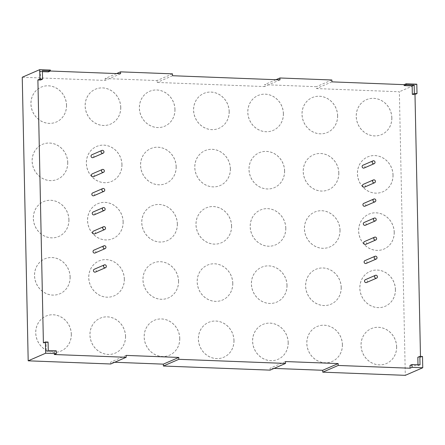 <?xml version="1.0" encoding="UTF-8"?>
<svg xmlns="http://www.w3.org/2000/svg" width="445" height="445" viewBox="0 0 445 445"><rect width="100%" height="100%" fill="white"/><g stroke="black" fill="none" stroke-linecap="round" stroke-linejoin="round"><path stroke-width="0.33" stroke-dasharray="2.23 1.67" d="M95.458 272.062A1.524 1.402 66.5 0 0 96.276 270.721A1.524 1.402 66.5 0 0 94.245 269.269M366.541 282.503A1.524 1.402 66.5 0 0 367.359 281.162A1.524 1.402 66.5 0 0 365.334 279.71M366.146 263.423A1.524 1.402 66.5 0 0 366.958 262.083A1.524 1.402 66.5 0 0 364.933 260.631M365.745 244.344A1.524 1.402 66.5 0 0 366.563 243.003A1.524 1.402 66.5 0 0 364.533 241.552M93.456 176.659A1.524 1.402 66.5 0 0 94.273 175.319A1.524 1.402 66.5 0 0 92.249 173.867M364.144 168.021A1.524 1.402 66.5 0 0 364.961 166.68A1.524 1.402 66.5 0 0 362.931 165.229M365.345 225.259A1.524 1.402 66.5 0 0 366.163 223.918A1.524 1.402 66.5 0 0 364.132 222.472M364.945 206.18A1.524 1.402 66.5 0 0 365.762 204.839A1.524 1.402 66.5 0 0 363.732 203.393M364.544 187.1A1.524 1.402 66.5 0 0 365.362 185.76A1.524 1.402 66.5 0 0 363.331 184.308M93.061 157.58A1.524 1.402 66.5 0 0 93.873 156.239A1.524 1.402 66.5 0 0 91.848 154.788M94.257 214.818A1.524 1.402 66.5 0 0 95.074 213.478A1.524 1.402 66.5 0 0 93.044 212.031M93.856 195.739A1.524 1.402 66.5 0 0 94.674 194.398A1.524 1.402 66.5 0 0 92.643 192.952M94.657 233.903A1.524 1.402 66.5 0 0 95.475 232.563A1.524 1.402 66.5 0 0 93.444 231.111M95.058 252.983A1.524 1.402 66.5 0 0 95.875 251.642A1.524 1.402 66.5 0 0 93.845 250.19M66.489 105.293A19.018 17.55 -113.5 0 1 56.276 122.047A19.018 17.55 -113.5 0 1 30.911 103.919A19.018 17.55 -113.5 0 1 41.129 87.159A19.018 17.55 -113.5 0 1 66.489 105.293M66.555 105.259A19.018 17.55 -113.5 0 1 56.343 122.019A19.018 17.55 -113.5 0 1 30.983 103.891A19.018 17.55 -113.5 0 1 41.196 87.131A19.018 17.55 -113.5 0 1 66.555 105.259M67.69 162.531A19.018 17.55 -113.5 0 1 57.472 179.291A19.018 17.55 -113.5 0 1 32.112 161.162A19.018 17.55 -113.5 0 1 42.325 144.403A19.018 17.55 -113.5 0 1 67.69 162.531M67.757 162.503A19.018 17.55 -113.5 0 1 57.538 179.263A19.018 17.55 -113.5 0 1 32.179 161.129A19.018 17.55 -113.5 0 1 42.392 144.375A19.018 17.55 -113.5 0 1 67.757 162.503M68.886 219.769A19.018 17.55 -113.5 0 1 58.673 236.529A19.018 17.55 -113.5 0 1 33.314 218.4A19.018 17.55 -113.5 0 1 43.527 201.641A19.018 17.55 -113.5 0 1 68.886 219.769M68.953 219.741A19.018 17.55 -113.5 0 1 58.74 236.501A19.018 17.55 -113.5 0 1 33.381 218.373A19.018 17.55 -113.5 0 1 43.593 201.613A19.018 17.55 -113.5 0 1 68.953 219.741M70.088 277.012A19.018 17.55 -113.5 0 1 59.875 293.772A19.018 17.55 -113.5 0 1 34.51 275.644A19.018 17.55 -113.5 0 1 44.723 258.884A19.018 17.55 -113.5 0 1 70.088 277.012M70.154 276.985A19.018 17.55 -113.5 0 1 59.942 293.739A19.018 17.55 -113.5 0 1 34.577 275.611A19.018 17.55 -113.5 0 1 44.795 258.857A19.018 17.55 -113.5 0 1 70.154 276.985M71.283 334.251A19.018 17.55 -113.5 0 1 61.071 351.01A19.018 17.55 -113.5 0 1 35.711 332.882A19.018 17.55 -113.5 0 1 45.924 316.122A19.018 17.55 -113.5 0 1 71.283 334.251M71.35 334.223A19.018 17.55 -113.5 0 1 61.137 350.983A19.018 17.55 -113.5 0 1 35.778 332.854A19.018 17.55 -113.5 0 1 45.991 316.095A19.018 17.55 -113.5 0 1 71.35 334.223M125.501 336.342A19.018 17.55 -113.5 0 1 115.288 353.102A19.018 17.55 -113.5 0 1 89.929 334.968A19.018 17.55 -113.5 0 1 100.142 318.214A19.018 17.55 -113.5 0 1 125.501 336.342M125.568 336.314A19.018 17.55 -113.5 0 1 115.355 353.069A19.018 17.55 -113.5 0 1 89.996 334.94A19.018 17.55 -113.5 0 1 100.208 318.181A19.018 17.55 -113.5 0 1 125.568 336.314M124.305 279.098A19.018 17.55 -113.5 0 1 114.087 295.858A19.018 17.55 -113.5 0 1 88.727 277.73A19.018 17.55 -113.5 0 1 98.94 260.97A19.018 17.55 -113.5 0 1 124.305 279.098M124.372 279.071A19.018 17.55 -113.5 0 1 114.159 295.83A19.018 17.55 -113.5 0 1 88.794 277.702A19.018 17.55 -113.5 0 1 99.007 260.942A19.018 17.55 -113.5 0 1 124.372 279.071M123.104 221.86A19.018 17.55 -113.5 0 1 112.891 238.62A19.018 17.55 -113.5 0 1 87.532 220.492A19.018 17.55 -113.5 0 1 97.744 203.732A19.018 17.55 -113.5 0 1 123.104 221.86M123.17 221.833A19.018 17.55 -113.5 0 1 112.958 238.587A19.018 17.55 -113.5 0 1 87.598 220.459A19.018 17.55 -113.5 0 1 97.811 203.699A19.018 17.55 -113.5 0 1 123.17 221.833M121.908 164.617A19.018 17.55 -113.5 0 1 111.689 181.376A19.018 17.55 -113.5 0 1 86.33 163.248A19.018 17.55 -113.5 0 1 96.543 146.488A19.018 17.55 -113.5 0 1 121.908 164.617M121.975 164.589A19.018 17.55 -113.5 0 1 111.756 181.349A19.018 17.55 -113.5 0 1 86.397 163.22A19.018 17.55 -113.5 0 1 96.61 146.461A19.018 17.55 -113.5 0 1 121.975 164.589M120.706 107.379A19.018 17.55 -113.5 0 1 110.493 124.138A19.018 17.55 -113.5 0 1 85.129 106.01A19.018 17.55 -113.5 0 1 95.347 89.25A19.018 17.55 -113.5 0 1 120.706 107.379M120.773 107.351A19.018 17.55 -113.5 0 1 110.56 124.111A19.018 17.55 -113.5 0 1 85.201 105.977A19.018 17.55 -113.5 0 1 95.414 89.223A19.018 17.55 -113.5 0 1 120.773 107.351M174.924 109.464A19.018 17.55 -113.5 0 1 164.711 126.224A19.018 17.55 -113.5 0 1 139.346 108.096A19.018 17.55 -113.5 0 1 149.565 91.336A19.018 17.55 -113.5 0 1 174.924 109.464M174.991 109.437A19.018 17.55 -113.5 0 1 164.778 126.196A19.018 17.55 -113.5 0 1 139.413 108.068A19.018 17.55 -113.5 0 1 149.631 91.308A19.018 17.55 -113.5 0 1 174.991 109.437M176.125 166.708A19.018 17.55 -113.5 0 1 165.907 183.468A19.018 17.55 -113.5 0 1 140.548 165.334A19.018 17.55 -113.5 0 1 150.76 148.58A19.018 17.55 -113.5 0 1 176.125 166.708M176.192 166.68A19.018 17.55 -113.5 0 1 165.974 183.435A19.018 17.55 -113.5 0 1 140.614 165.306A19.018 17.55 -113.5 0 1 150.827 148.547A19.018 17.55 -113.5 0 1 176.192 166.68M177.321 223.946A19.018 17.55 -113.5 0 1 167.109 240.706A19.018 17.55 -113.5 0 1 141.744 222.578A19.018 17.55 -113.5 0 1 151.962 205.818A19.018 17.55 -113.5 0 1 177.321 223.946M177.388 223.918A19.018 17.55 -113.5 0 1 167.175 240.678A19.018 17.55 -113.5 0 1 141.816 222.55A19.018 17.55 -113.5 0 1 152.029 205.79A19.018 17.55 -113.5 0 1 177.388 223.918M178.523 281.19A19.018 17.55 -113.5 0 1 168.305 297.95A19.018 17.55 -113.5 0 1 142.945 279.816A19.018 17.55 -113.5 0 1 153.158 263.062A19.018 17.55 -113.5 0 1 178.523 281.19M178.59 281.157A19.018 17.55 -113.5 0 1 168.371 297.916A19.018 17.55 -113.5 0 1 143.012 279.788A19.018 17.55 -113.5 0 1 153.225 263.028A19.018 17.55 -113.5 0 1 178.59 281.157M179.719 338.428A19.018 17.55 -113.5 0 1 169.506 355.188A19.018 17.55 -113.5 0 1 144.147 337.06A19.018 17.55 -113.5 0 1 154.359 320.3A19.018 17.55 -113.5 0 1 179.719 338.428M179.786 338.4A19.018 17.55 -113.5 0 1 169.573 355.16A19.018 17.55 -113.5 0 1 144.213 337.032A19.018 17.55 -113.5 0 1 154.426 320.272A19.018 17.55 -113.5 0 1 179.786 338.4M233.937 340.52A19.018 17.55 -113.5 0 1 223.724 357.274A19.018 17.55 -113.5 0 1 198.364 339.146A19.018 17.55 -113.5 0 1 208.577 322.386A19.018 17.55 -113.5 0 1 233.937 340.52M234.003 340.486A19.018 17.55 -113.5 0 1 223.791 357.246A19.018 17.55 -113.5 0 1 198.431 339.118A19.018 17.55 -113.5 0 1 208.644 322.358A19.018 17.55 -113.5 0 1 234.003 340.486M232.741 283.276A19.018 17.55 -113.5 0 1 222.522 300.036A19.018 17.55 -113.5 0 1 197.163 281.908A19.018 17.55 -113.5 0 1 207.376 265.148A19.018 17.55 -113.5 0 1 232.741 283.276M232.807 283.248A19.018 17.55 -113.5 0 1 222.589 300.008A19.018 17.55 -113.5 0 1 197.23 281.88A19.018 17.55 -113.5 0 1 207.442 265.12A19.018 17.55 -113.5 0 1 232.807 283.248M231.539 226.038A19.018 17.55 -113.5 0 1 221.326 242.792A19.018 17.55 -113.5 0 1 195.961 224.664A19.018 17.55 -113.5 0 1 206.18 207.91A19.018 17.55 -113.5 0 1 231.539 226.038M231.606 226.004A19.018 17.55 -113.5 0 1 221.393 242.764A19.018 17.55 -113.5 0 1 196.034 224.636A19.018 17.55 -113.5 0 1 206.246 207.876A19.018 17.55 -113.5 0 1 231.606 226.004M230.343 168.794A19.018 17.55 -113.5 0 1 220.125 185.554A19.018 17.55 -113.5 0 1 194.765 167.426A19.018 17.55 -113.5 0 1 204.978 150.666A19.018 17.55 -113.5 0 1 230.343 168.794M230.41 168.766A19.018 17.55 -113.5 0 1 220.192 185.526A19.018 17.55 -113.5 0 1 194.832 167.398A19.018 17.55 -113.5 0 1 205.045 150.638A19.018 17.55 -113.5 0 1 230.41 168.766M229.142 111.556A19.018 17.55 -113.5 0 1 218.929 128.316A19.018 17.55 -113.5 0 1 193.564 110.182A19.018 17.55 -113.5 0 1 203.782 93.428A19.018 17.55 -113.5 0 1 229.142 111.556M229.208 111.528A19.018 17.55 -113.5 0 1 218.996 128.282A19.018 17.55 -113.5 0 1 193.631 110.154A19.018 17.55 -113.5 0 1 203.849 93.394A19.018 17.55 -113.5 0 1 229.208 111.528M283.359 113.642A19.018 17.55 -113.5 0 1 273.147 130.402A19.018 17.55 -113.5 0 1 247.782 112.274A19.018 17.55 -113.5 0 1 258 95.514A19.018 17.55 -113.5 0 1 283.359 113.642M283.426 113.614A19.018 17.55 -113.5 0 1 273.213 130.374A19.018 17.55 -113.5 0 1 247.848 112.246A19.018 17.55 -113.5 0 1 258.067 95.486A19.018 17.55 -113.5 0 1 283.426 113.614M284.555 170.886A19.018 17.55 -113.5 0 1 274.343 187.64A19.018 17.55 -113.5 0 1 248.983 169.512A19.018 17.55 -113.5 0 1 259.196 152.752A19.018 17.55 -113.5 0 1 284.555 170.886M284.628 170.852A19.018 17.55 -113.5 0 1 274.409 187.612A19.018 17.55 -113.5 0 1 249.05 169.484A19.018 17.55 -113.5 0 1 259.263 152.724A19.018 17.55 -113.5 0 1 284.628 170.852M285.757 228.124A19.018 17.55 -113.5 0 1 275.544 244.884A19.018 17.55 -113.5 0 1 250.179 226.755A19.018 17.55 -113.5 0 1 260.397 209.995A19.018 17.55 -113.5 0 1 285.757 228.124M285.824 228.096A19.018 17.55 -113.5 0 1 275.611 244.856A19.018 17.55 -113.5 0 1 250.246 226.722A19.018 17.55 -113.5 0 1 260.464 209.968A19.018 17.55 -113.5 0 1 285.824 228.096M286.958 285.367A19.018 17.55 -113.5 0 1 276.74 302.122A19.018 17.55 -113.5 0 1 251.381 283.993A19.018 17.55 -113.5 0 1 261.593 267.234A19.018 17.55 -113.5 0 1 286.958 285.367M287.025 285.334A19.018 17.55 -113.5 0 1 276.807 302.094A19.018 17.55 -113.5 0 1 251.447 283.966A19.018 17.55 -113.5 0 1 261.66 267.206A19.018 17.55 -113.5 0 1 287.025 285.334M288.154 342.606A19.018 17.55 -113.5 0 1 277.941 359.365A19.018 17.55 -113.5 0 1 252.576 341.237A19.018 17.55 -113.5 0 1 262.795 324.477A19.018 17.55 -113.5 0 1 288.154 342.606M288.221 342.578A19.018 17.55 -113.5 0 1 278.008 359.338A19.018 17.55 -113.5 0 1 252.649 341.204A19.018 17.55 -113.5 0 1 262.862 324.45A19.018 17.55 -113.5 0 1 288.221 342.578M342.372 344.691A19.018 17.55 -113.5 0 1 332.159 361.451A19.018 17.55 -113.5 0 1 306.794 343.323A19.018 17.55 -113.5 0 1 317.012 326.563A19.018 17.55 -113.5 0 1 342.372 344.691M342.439 344.664A19.018 17.55 -113.5 0 1 332.226 361.423A19.018 17.55 -113.5 0 1 306.861 343.295A19.018 17.55 -113.5 0 1 317.079 326.535A19.018 17.55 -113.5 0 1 342.439 344.664M341.176 287.453A19.018 17.55 -113.5 0 1 330.958 304.213A19.018 17.55 -113.5 0 1 305.598 286.085A19.018 17.55 -113.5 0 1 315.811 269.325A19.018 17.55 -113.5 0 1 341.176 287.453M341.243 287.425A19.018 17.55 -113.5 0 1 331.024 304.18A19.018 17.55 -113.5 0 1 305.665 286.052A19.018 17.55 -113.5 0 1 315.878 269.297A19.018 17.55 -113.5 0 1 341.243 287.425M339.974 230.21A19.018 17.55 -113.5 0 1 329.762 246.969A19.018 17.55 -113.5 0 1 304.397 228.841A19.018 17.55 -113.5 0 1 314.615 212.081A19.018 17.55 -113.5 0 1 339.974 230.21M340.041 230.182A19.018 17.55 -113.5 0 1 329.828 246.942A19.018 17.55 -113.5 0 1 304.463 228.813A19.018 17.55 -113.5 0 1 314.682 212.054A19.018 17.55 -113.5 0 1 340.041 230.182M338.773 172.971A19.018 17.55 -113.5 0 1 328.56 189.731A19.018 17.55 -113.5 0 1 303.201 171.603A19.018 17.55 -113.5 0 1 313.414 154.843A19.018 17.55 -113.5 0 1 338.773 172.971M338.84 172.944A19.018 17.55 -113.5 0 1 328.627 189.704A19.018 17.55 -113.5 0 1 303.268 171.57A19.018 17.55 -113.5 0 1 313.48 154.816A19.018 17.55 -113.5 0 1 338.84 172.944M337.577 115.733A19.018 17.55 -113.5 0 1 327.364 132.488A19.018 17.55 -113.5 0 1 301.999 114.359A19.018 17.55 -113.5 0 1 312.212 97.6A19.018 17.55 -113.5 0 1 337.577 115.733M337.644 115.7A19.018 17.55 -113.5 0 1 327.431 132.46A19.018 17.55 -113.5 0 1 302.066 114.332A19.018 17.55 -113.5 0 1 312.284 97.572A19.018 17.55 -113.5 0 1 337.644 115.7M391.795 117.819A19.018 17.55 -113.5 0 1 381.582 134.579A19.018 17.55 -113.5 0 1 356.217 116.451A19.018 17.55 -113.5 0 1 366.43 99.691A19.018 17.55 -113.5 0 1 391.795 117.819M391.861 117.791A19.018 17.55 -113.5 0 1 381.649 134.551A19.018 17.55 -113.5 0 1 356.284 116.418A19.018 17.55 -113.5 0 1 366.502 99.663A19.018 17.55 -113.5 0 1 391.861 117.791M392.991 175.057A19.018 17.55 -113.5 0 1 382.778 191.817A19.018 17.55 -113.5 0 1 357.418 173.689A19.018 17.55 -113.5 0 1 367.631 156.929A19.018 17.55 -113.5 0 1 392.991 175.057M393.057 175.03A19.018 17.55 -113.5 0 1 382.845 191.789A19.018 17.55 -113.5 0 1 357.485 173.661A19.018 17.55 -113.5 0 1 367.698 156.901A19.018 17.55 -113.5 0 1 393.057 175.03M394.192 232.301A19.018 17.55 -113.5 0 1 383.979 249.061A19.018 17.55 -113.5 0 1 358.614 230.933A19.018 17.55 -113.5 0 1 368.833 214.173A19.018 17.55 -113.5 0 1 394.192 232.301M394.259 232.273A19.018 17.55 -113.5 0 1 384.046 249.028A19.018 17.55 -113.5 0 1 358.681 230.899A19.018 17.55 -113.5 0 1 368.899 214.14A19.018 17.55 -113.5 0 1 394.259 232.273M395.388 289.539A19.018 17.55 -113.5 0 1 385.175 306.299A19.018 17.55 -113.5 0 1 359.816 288.171A19.018 17.55 -113.5 0 1 370.029 271.411A19.018 17.55 -113.5 0 1 395.388 289.539M395.46 289.511A19.018 17.55 -113.5 0 1 385.242 306.271A19.018 17.55 -113.5 0 1 359.883 288.143A19.018 17.55 -113.5 0 1 370.095 271.383A19.018 17.55 -113.5 0 1 395.46 289.511M396.59 346.783A19.018 17.55 -113.5 0 1 386.377 363.543A19.018 17.55 -113.5 0 1 361.012 345.409A19.018 17.55 -113.5 0 1 371.23 328.655A19.018 17.55 -113.5 0 1 396.59 346.783M396.656 346.755A19.018 17.55 -113.5 0 1 386.444 363.509A19.018 17.55 -113.5 0 1 361.079 345.381A19.018 17.55 -113.5 0 1 371.297 328.621A19.018 17.55 -113.5 0 1 396.656 346.755M41.207 71.356L41.608 71.283L41.151 71.267M40.395 71.328L40.69 71.25L40.384 71.239M39.316 71.272L39.955 71.256L39.316 71.233M50.38 70.071L48.366 70.95L50.368 71.022M120.584 73.731L105.142 80.434L22.25 77.241M39.816 71.278L40.278 71.272L39.816 71.239M40.734 71.322L41.079 71.261M48.366 70.95L48.388 71.884M42.414 71.656L40.384 71.578L42.397 70.705M40.556 80.028L40.384 71.578M54.307 354.52L54.245 351.706L46.241 351.394L46.063 342.945L43.399 342.845M410.006 365.406L418.011 365.712L420.024 364.839M417.989 364.761L418.011 365.712M422.516 356.49L420.497 357.368L417.833 357.263M420.497 357.368L420.481 356.412M275.956 79.711L264.48 84.695L316.423 86.692L316.462 88.572L399.354 91.765L405.295 375.341M274.076 368.41L270.065 368.254L270.104 370.134M114.693 362.269L110.688 362.113L110.727 363.993M116.573 73.575L105.103 78.554L105.142 80.434M105.103 78.554L157.041 80.556L157.079 82.436L264.519 86.569L264.48 84.695M331.864 79.989L316.423 86.692M172.488 73.853L157.041 80.556M54.245 351.706L56.259 350.827M416.809 84.183L399.354 91.765M46.063 342.945L48.082 342.072M46.241 351.394L48.255 350.521M285.506 361.551L270.065 368.254M126.13 355.41L110.688 362.113M279.966 79.866L264.519 86.569M172.527 75.728L157.079 82.436M331.903 81.869L316.462 88.572"/><path stroke-width="0.67" d="M104.314 264.897L94.245 269.269A1.524 1.402 66.5 0 0 93.428 270.61A1.524 1.402 66.5 0 0 95.458 272.062L105.526 267.69A1.524 1.402 66.5 0 0 106.344 266.349A1.524 1.402 66.5 0 0 104.314 264.897A1.524 1.402 66.5 0 0 103.501 266.238A1.524 1.402 66.5 0 0 105.526 267.69M375.402 275.338L365.334 279.71A1.524 1.402 66.5 0 0 364.516 281.051A1.524 1.402 66.5 0 0 366.541 282.503L376.615 278.131A1.524 1.402 -113.5 0 1 374.584 276.679A1.524 1.402 -113.5 0 1 375.402 275.338A1.524 1.402 -113.5 0 1 377.432 276.79A1.524 1.402 -113.5 0 1 376.615 278.131M375.002 256.259L364.933 260.631A1.524 1.402 66.5 0 0 364.116 261.971A1.524 1.402 66.5 0 0 366.146 263.423L376.214 259.051A1.524 1.402 -113.5 0 1 374.184 257.599A1.524 1.402 -113.5 0 1 375.002 256.259A1.524 1.402 -113.5 0 1 377.032 257.711A1.524 1.402 -113.5 0 1 376.214 259.051M374.601 237.179L364.533 241.552A1.524 1.402 66.5 0 0 363.715 242.892A1.524 1.402 66.5 0 0 365.745 244.344L375.814 239.972A1.524 1.402 -113.5 0 1 373.789 238.52A1.524 1.402 -113.5 0 1 374.601 237.179A1.524 1.402 -113.5 0 1 376.631 238.626A1.524 1.402 -113.5 0 1 375.814 239.972M102.317 169.495L92.249 173.867A1.524 1.402 66.5 0 0 91.431 175.208A1.524 1.402 66.5 0 0 93.456 176.659L103.529 172.287A1.524 1.402 66.5 0 0 104.347 170.947A1.524 1.402 66.5 0 0 102.317 169.495A1.524 1.402 66.5 0 0 101.499 170.835A1.524 1.402 66.5 0 0 103.529 172.287M373.005 160.856L362.931 165.229A1.524 1.402 66.5 0 0 362.119 166.569A1.524 1.402 66.5 0 0 364.144 168.021L374.217 163.649A1.524 1.402 -113.5 0 1 372.187 162.197A1.524 1.402 -113.5 0 1 373.005 160.856A1.524 1.402 -113.5 0 1 375.035 162.308A1.524 1.402 -113.5 0 1 374.217 163.649M374.206 218.1L364.132 222.472A1.524 1.402 66.5 0 0 363.315 223.813A1.524 1.402 66.5 0 0 365.345 225.259L375.413 220.887A1.524 1.402 -113.5 0 1 373.388 219.441A1.524 1.402 -113.5 0 1 374.206 218.1A1.524 1.402 -113.5 0 1 376.231 219.546A1.524 1.402 -113.5 0 1 375.413 220.887M373.806 199.015L363.732 203.393A1.524 1.402 66.5 0 0 362.914 204.733A1.524 1.402 66.5 0 0 364.945 206.18L375.018 201.808A1.524 1.402 -113.5 0 1 372.988 200.356A1.524 1.402 -113.5 0 1 373.806 199.015A1.524 1.402 -113.5 0 1 375.836 200.467A1.524 1.402 -113.5 0 1 375.018 201.808M373.405 179.936L363.331 184.308A1.524 1.402 66.5 0 0 362.514 185.648A1.524 1.402 66.5 0 0 364.544 187.1L374.618 182.728A1.524 1.402 -113.5 0 1 372.587 181.276A1.524 1.402 -113.5 0 1 373.405 179.936A1.524 1.402 -113.5 0 1 375.435 181.388A1.524 1.402 -113.5 0 1 374.618 182.728M101.916 150.416L91.848 154.788A1.524 1.402 66.5 0 0 91.03 156.128A1.524 1.402 66.5 0 0 93.061 157.58L103.129 153.208A1.524 1.402 66.5 0 0 103.946 151.867A1.524 1.402 66.5 0 0 101.916 150.416A1.524 1.402 66.5 0 0 101.098 151.756A1.524 1.402 66.5 0 0 103.129 153.208M103.118 207.659L93.044 212.031A1.524 1.402 66.5 0 0 92.226 213.372A1.524 1.402 66.5 0 0 94.257 214.818L104.33 210.446A1.524 1.402 66.5 0 0 105.148 209.106A1.524 1.402 66.5 0 0 103.118 207.659A1.524 1.402 66.5 0 0 102.3 209A1.524 1.402 66.5 0 0 104.33 210.446M102.717 188.574L92.643 192.952A1.524 1.402 66.5 0 0 91.831 194.293A1.524 1.402 66.5 0 0 93.856 195.739L103.93 191.367A1.524 1.402 66.5 0 0 104.747 190.026A1.524 1.402 66.5 0 0 102.717 188.574A1.524 1.402 66.5 0 0 101.899 189.915A1.524 1.402 66.5 0 0 103.93 191.367M103.518 226.739L93.444 231.111A1.524 1.402 66.5 0 0 92.627 232.451A1.524 1.402 66.5 0 0 94.657 233.903L104.731 229.531A1.524 1.402 66.5 0 0 105.548 228.19A1.524 1.402 66.5 0 0 103.518 226.739A1.524 1.402 66.5 0 0 102.7 228.079A1.524 1.402 66.5 0 0 104.731 229.531M103.919 245.818L93.845 250.19A1.524 1.402 66.5 0 0 93.027 251.531A1.524 1.402 66.5 0 0 95.058 252.983L105.126 248.61A1.524 1.402 66.5 0 0 105.943 247.27A1.524 1.402 66.5 0 0 103.919 245.818A1.524 1.402 66.5 0 0 103.101 247.159A1.524 1.402 66.5 0 0 105.126 248.61M50.368 71.022L120.584 73.731L120.545 71.851L172.488 73.853L172.527 75.728L279.966 79.866L279.922 77.986L331.864 79.989L331.903 81.869L404.121 84.65L404.143 85.59L412.148 85.896L414.161 85.023L406.157 84.711L406.135 83.777L404.121 84.65M42.414 71.656L48.388 71.884L50.402 71.011L50.38 70.071L39.705 69.659L22.25 77.241L28.191 360.817L110.727 363.993L126.169 357.291L126.13 355.41L178.784 357.441L163.337 364.144L114.693 362.269M39.905 79.049L42.57 79.154L40.556 80.028L37.892 79.928L39.905 79.049L39.705 69.659M28.191 360.817L45.646 353.235L56.32 353.647L56.259 350.827L48.255 350.521L48.082 342.072L45.412 341.966L43.399 342.845L37.892 79.928M56.32 353.647L54.307 354.52L126.169 357.291M178.823 359.315L285.545 363.426L270.104 370.134L163.376 366.024L178.823 359.315L178.784 357.441M285.545 363.426L285.506 361.551L338.161 363.576L322.72 370.284L274.076 368.41M338.2 365.456L410.062 368.221L412.076 367.348L422.75 367.759L405.295 375.341L322.759 372.159L338.2 365.456L338.161 363.576M412.076 367.348L412.02 364.533L410.006 365.406L410.062 368.221M422.75 367.759L422.516 356.49L419.846 356.389L417.833 357.263L417.989 364.761M420.481 356.412L414.99 94.451L412.326 94.346L412.148 85.896M322.759 372.159L322.72 370.284M163.376 366.024L163.337 364.144M279.922 77.986L275.956 79.711M120.545 71.851L116.573 73.575M45.412 341.966L45.646 353.235M42.57 79.154L42.397 70.705L50.402 71.011M404.143 85.59L406.157 84.711M406.135 83.777L416.809 84.183L417.004 93.572L414.339 93.472L414.161 85.023M419.846 356.389L420.024 364.839L412.02 364.533M414.99 94.451L417.004 93.572M412.326 94.346L414.339 93.472"/></g></svg>
